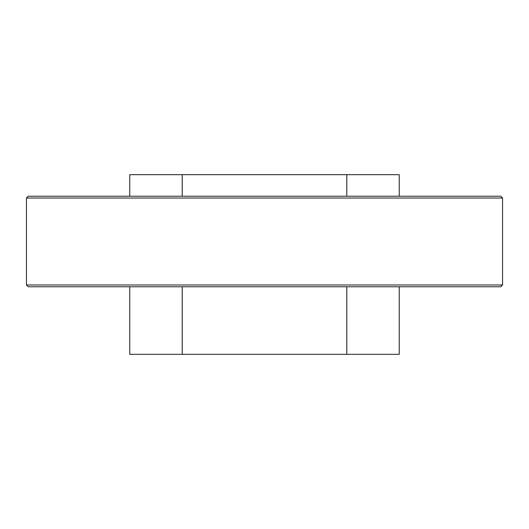 <?xml version="1.0" encoding="UTF-8"?>
<svg xmlns="http://www.w3.org/2000/svg" width="529" height="529" viewBox="0 0 529 529"><rect width="100%" height="100%" fill="white"/><g stroke="black" fill="none" stroke-linecap="round" stroke-linejoin="round"><path stroke-width="0.79" d="M26.45 198.025L28.249 196.226L500.751 196.226L502.55 198.025L26.45 198.025L26.45 284.979L502.55 284.979L500.751 286.778L28.249 286.778L26.45 284.979M129.757 196.226L129.757 174.669L399.243 174.669L399.243 196.226M129.757 286.778L129.757 354.331L399.243 354.331L399.243 286.778M182.214 174.669L182.214 196.226M346.786 174.669L346.786 196.226M346.786 354.331L346.786 286.778M182.214 354.331L182.214 286.778M502.55 198.025L502.55 284.979"/></g></svg>
